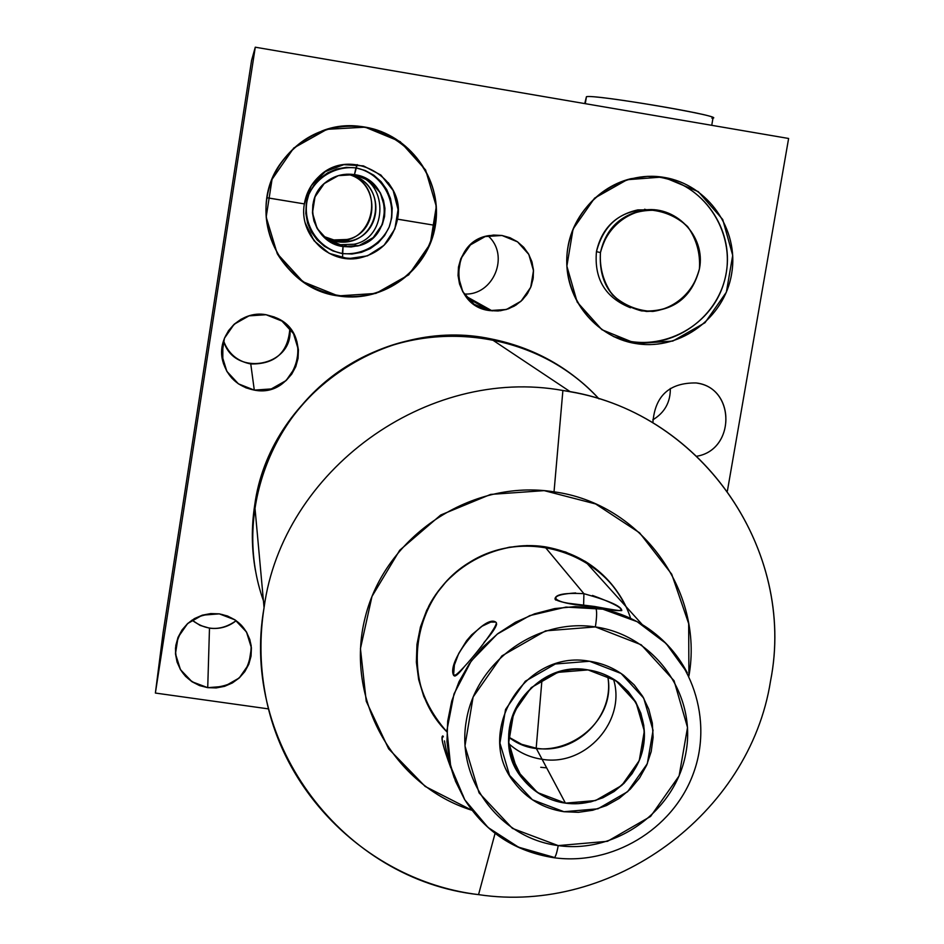 <?xml version="1.0" encoding="UTF-8"?>
<svg xmlns="http://www.w3.org/2000/svg" width="944" height="944" viewBox="0 0 944 944"><rect width="100%" height="100%" fill="white"/><g stroke="black" fill="none" stroke-linecap="round" stroke-linejoin="round"><path stroke-width="1.42" d="M688.908 676.034C704.2 591.086 641.094 503.412 554.034 491.836L562.895 390.486C699.905 409.425 796.901 548.901 770.528 681.037C749.654 814.082 612.385 914.889 478.549 894.629L495.069 833.399L478.549 894.629C343.946 879.926 239.752 744.226 264.06 607.676L254.715 505.111L264.06 607.676C282.516 470.383 426.983 365.812 562.895 390.486C426.983 365.812 282.516 470.383 264.06 607.676C259.659 635.902 259.942 663.927 264.886 691.763C282.763 797.385 373.446 881.92 478.549 894.629C612.385 914.889 749.654 814.082 770.528 681.037C796.229 551.497 703.835 414.369 570.329 391.772L562.895 390.486L554.034 491.836C471.563 478.691 385.258 535.862 365.222 617.258C344.277 698.466 393.388 785.809 471.941 810.271L425.166 786.435L388.645 748.828L366.237 701.25L360.443 648.611L371.983 596.431L399.713 550.246L440.73 514.999L490.656 494.408L544.169 490.632L595.617 503.954L639.619 532.853L671.703 574.188L688.672 623.618L688.908 676.034C704.2 591.086 641.094 503.412 554.034 491.836C471.563 478.691 385.258 535.862 365.222 617.258C344.277 698.466 393.388 785.809 471.941 810.271M431.573 712.154L423.773 696.448L418.664 679.621L416.363 662.133L416.965 644.433L420.446 626.993L426.712 610.272L435.609 594.708L446.913 580.725L460.294 568.701L475.434 558.954L491.895 551.733L509.264 547.225L527.071 545.549L544.83 546.753C581.941 553.42 608.915 573.279 625.778 606.343C616.633 587.451 603.086 572.453 585.127 561.326L565.763 552.051L544.83 546.753L583.911 593.682L544.83 546.753C499.152 539.838 450.677 564.429 429.001 605.67C408.056 652.174 414.015 694.218 446.901 731.824C399.241 684.978 410.64 597.587 469.699 562.246C527.908 525.537 610.449 554.86 630.627 618.391M255.281 47.2L251.6 60.298L163.076 632.822L155.382 693.049L255.281 47.2L788.618 138.473L727.399 490.963L788.618 138.473L255.281 47.2L251.6 60.298L255.281 47.2L155.382 693.049L163.076 632.822L251.6 60.298L163.076 632.822L155.382 693.049L268.592 708.909L155.382 693.049L255.281 47.2L788.618 138.473L727.399 490.963M236.189 620.68C228.354 626.899 219.456 629.388 209.485 628.161L200.128 625.412L191.974 620.125L200.128 625.412L209.485 628.161L207.727 687.669L199.503 685.568L191.974 681.721L185.52 676.329L180.457 669.638L177.047 662.004L175.478 653.803L175.808 645.448L178.027 637.353L182.039 629.931L187.62 623.559L194.511 618.556L202.346 615.169L210.748 613.576L219.279 613.86L227.504 615.995L235.032 619.878L241.463 625.306L246.49 632.008L249.853 639.643L251.399 647.832L251.045 656.163L248.815 664.222L244.815 671.609L239.245 677.957L232.389 682.937L224.589 686.323L216.223 687.928L207.727 687.669C236.094 687.515 250.585 673.544 251.187 645.755C247.812 628.173 237.168 617.553 219.279 613.86C194.712 613.045 180.115 624.48 175.478 648.174C175.737 669.626 186.487 682.795 207.727 687.669L209.485 628.161C219.456 629.388 228.354 626.899 236.189 620.68C221.262 631.182 206.524 630.993 191.974 620.125M670.334 388.432C670.488 402.238 664.635 412.717 652.8 419.844C664.635 412.717 670.488 402.238 670.334 388.432C670.488 402.238 664.635 412.717 652.8 419.844M289.867 328.359C288.18 352.537 275.141 364.408 250.762 363.959C237.333 361.304 228.259 353.575 223.539 340.749C228.259 353.575 237.333 361.304 250.762 363.959L254.29 390.108L246.006 387.854L238.419 383.83L231.917 378.225L226.831 371.322L223.409 363.475L221.828 355.062L222.182 346.507L224.436 338.247L228.495 330.707L234.147 324.252L241.098 319.225L249.015 315.862L257.488 314.34L266.09 314.73L274.385 317.019L281.961 321.078L288.439 326.718L293.501 333.633L296.888 341.48L298.422 349.882L298.056 358.401L295.779 366.626L291.731 374.131L286.103 380.55L279.188 385.565L271.306 388.928L262.869 390.474L254.29 390.108C296.263 398.628 315.98 334.046 276.238 317.809L266.09 314.73C240.26 309.703 215.751 336.04 222.796 361.245C227.48 377.163 237.982 386.78 254.29 390.108L250.762 363.959C275.141 364.408 288.18 352.537 289.867 328.359C294.268 366.591 233.723 378.013 223.539 340.749M488.024 235.823C510.22 255.222 493.488 295.92 464.165 294.009C493.488 295.92 510.22 255.222 488.024 235.823C510.22 255.222 493.488 295.92 464.165 294.009M255.387 570.235C251.552 548.641 251.328 526.941 254.715 505.111C266.361 430.983 322.777 366.272 395.123 344.182C467.504 322.152 549.125 344.477 599.015 398.899C538.163 331.91 429.957 316.087 350.295 364.089C270.314 411.549 232.743 514.94 263.423 600.691M652.87 422.853C654.912 395.855 669.343 382.556 696.153 382.957C735.329 387.288 735.883 449.627 696.979 456.2C735.105 449.769 735.754 388.963 697.581 383.205L696.153 382.957C669.343 382.556 654.912 395.855 652.87 422.853C654.912 395.855 669.343 382.556 696.153 382.957C735.329 387.288 735.883 449.627 696.979 456.2M501.996 235.481L510.138 237.782L517.56 241.865L523.885 247.493L528.793 254.408L532.05 262.255L533.49 270.633L533.03 279.129L530.717 287.306L526.669 294.788L521.064 301.171L514.197 306.151L506.421 309.467L498.102 310.977L489.665 310.588L481.523 308.322L474.1 304.275L467.752 298.67L462.808 291.779L459.516 283.932L458.052 275.542L458.477 267.022L460.778 258.798L464.837 251.293L470.466 244.874L477.357 239.882L485.181 236.555L493.535 235.056L501.996 235.481L489.558 235.528C448.565 240.59 448.813 306.092 489.665 310.588L500.45 310.741L508.497 308.782L515.92 305.113L522.386 299.897L527.578 293.407L531.248 285.938L533.218 277.855L533.407 269.536L531.779 261.382L528.439 253.771L523.519 247.092L517.265 241.652L509.972 237.711L501.996 235.481L517.56 241.865L528.793 254.408L533.49 270.633L530.717 287.306L521.064 301.171L506.421 309.467L489.665 310.588L474.1 304.275L462.808 291.779L458.052 275.542L460.778 258.798L470.466 244.874L485.181 236.555L501.996 235.481M664.187 177.425C708.142 184.517 739.541 229.958 731.576 274.126C724.237 318.399 679.621 350.873 636.008 343.581C592.289 336.961 560.158 291.897 567.899 247.257C575.002 202.523 620.338 169.672 664.187 177.425L659.514 177.248C703.009 184.257 734.102 229.227 726.219 272.934C718.974 316.747 674.818 348.867 631.654 341.657L613.329 336.442L637.849 343.852C681.285 350.094 724.933 317.208 731.73 273.194C739.14 229.274 707.811 184.469 664.187 177.425L647.454 176.351L630.804 178.723C593.198 187.903 565.303 225.215 566.789 264.237C568.017 303.284 598.225 337.681 636.008 343.581L631.654 341.657L633.483 341.929C676.47 348.1 719.647 315.556 726.373 272.002C733.7 228.554 702.678 184.222 659.514 177.248L664.187 177.425L698.3 191.656L722.726 219.504L732.709 255.376L726.361 292.192L704.979 322.742L672.777 341.079L636.008 343.581L601.906 329.704L577.197 302.092L566.872 266.149L573.067 229.026L594.59 198.134L627.146 179.714L659.514 177.248C706.549 184.705 737.996 236.46 724.024 282.362C710.974 328.536 656.835 355.074 613.329 336.442M364.962 127.086C410.192 134.378 442.996 180.634 435.373 225.51C428.399 270.491 383.004 303.402 338.129 295.909C293.159 289.088 259.588 243.222 266.987 197.862C273.701 152.409 319.851 119.109 364.962 127.086L364.384 127.216L364.962 127.086C328.63 122.696 299.991 135.523 279.046 165.578C245.806 214.642 279.884 288.77 338.129 295.909L344.265 296.664C388.421 300.747 430.558 266.55 435.809 222.442C441.627 178.428 409.071 134.225 364.962 127.086L400.173 141.624L425.602 169.967L436.305 206.453L430.252 243.847L408.693 274.869L375.842 293.431L338.129 295.909L302.941 281.737L277.229 253.617L266.173 217.073L272.049 179.336L293.761 147.996L326.954 129.328L364.384 127.216M264.06 607.676C239.752 744.226 343.946 879.926 478.549 894.629C612.385 914.889 749.654 814.082 770.528 681.037C796.901 548.901 699.905 409.425 562.895 390.486C426.983 365.812 282.516 470.383 264.06 607.676L254.715 505.111C269.123 396.822 384.35 316.016 490.927 338.884C533.655 347.439 569.692 367.44 599.015 398.899M467.032 297.844L489.665 310.588M323.934 237.109L336.135 241.581C379.818 249.039 391.807 183.348 348.548 174.168C391.807 183.348 379.818 249.039 336.135 241.581L335.804 243.611L336.135 241.581L323.934 237.109L336.135 241.581L333.846 239.941L322.978 236.177L333.846 239.941L333.621 241.074L333.846 239.941L336.135 241.581L349.905 241.074C382.827 234.714 385.53 185.284 351.829 175.053M347.25 174.18C380.397 181.071 379.972 233.428 346.849 239.493L333.846 239.941C374.19 248.26 387.63 182.9 347.25 174.18C387.63 182.9 374.19 248.26 333.846 239.941L333.621 241.074M651.313 176.292L659.514 177.248M653.767 209.851C623.583 208.034 604.467 221.958 596.455 251.623C594.047 279.046 605.399 297.761 630.509 307.768C605.399 297.761 594.047 279.046 596.455 251.623C601.54 228.908 615.299 214.996 637.731 209.91L653.767 209.851C623.583 208.034 604.467 221.958 596.455 251.623L600.443 252.603C608.75 222.725 628.126 208.659 658.593 210.406C687.881 218.619 701.498 238.1 699.433 268.851C691.138 298.516 671.845 312.535 641.554 310.906C612.255 302.906 598.555 283.471 600.443 252.603L596.455 251.623C594.047 279.046 605.399 297.761 630.509 307.768M350.967 174.239L351.664 174.357C389.081 178.038 388.751 238.195 353.965 244.236L340.501 244.708L325.68 238.655L340.501 244.708L343.061 246.549L340.501 244.708L340.288 245.995L340.501 244.708L346.106 245.157L340.501 244.708L325.68 238.655M351.675 174.298L354.472 174.652C343.746 173.082 334.117 175.667 325.609 182.381C301.537 200.47 313.231 243.092 343.061 246.549L335.226 244.354L328.064 240.472L321.939 235.08L317.149 228.472L313.939 220.955L312.476 212.907L312.842 204.754L315.001 196.883L318.871 189.697L324.229 183.573L330.825 178.805L338.33 175.643L346.342 174.227L354.472 174.652L355.9 167.867L346.2 167.359L336.642 169.035L327.71 172.811L319.839 178.499L313.443 185.803L308.841 194.358L306.257 203.751L305.832 213.474L307.579 223.055L311.402 232.023L317.113 239.906L324.429 246.325L332.961 250.951L342.294 253.558L343.061 246.549L357.139 246.065C394.675 239.162 392.574 179.148 354.472 174.652L362.319 176.882L369.47 180.8L375.582 186.216L380.338 192.847L383.512 200.364L384.94 208.388L384.562 216.518L382.391 224.353L378.532 231.504L373.187 237.605L366.614 242.36L359.157 245.523L351.168 246.95L343.061 246.549L342.294 253.558L332.961 250.951L324.429 246.325L317.113 239.906L311.402 232.023L307.579 223.055L305.832 213.474L306.257 203.751L308.841 194.358L313.443 185.803L319.839 178.499L327.71 172.811L336.642 169.035L346.2 167.359L355.9 167.867L357.221 164.598L354.472 174.652L355.9 167.867L365.245 170.522L373.777 175.195L381.057 181.649L386.721 189.555L390.497 198.523L392.197 208.081L391.736 217.781L389.152 227.115L384.55 235.622L378.19 242.891L370.367 248.555L361.469 252.331L351.959 254.03L342.294 253.558L351.959 254.03L361.469 252.331L370.367 248.555L378.19 242.891L384.55 235.622L389.152 227.115L391.736 217.781L392.197 208.081L390.497 198.523L386.721 189.555L381.057 181.649L373.777 175.195L365.245 170.522L355.9 167.867C336.064 165.908 317.467 176.363 308.841 194.358C299.744 219.74 315.98 248.331 342.294 253.558C362.071 255.435 380.526 245.003 389.152 227.115C398.274 201.898 382.273 173.248 355.9 167.867L357.221 164.598M342.507 257.972L343.061 246.549L340.501 244.708L340.288 245.995M569.149 603.346L594.555 606.473L595.77 607.936C597.021 610.603 596.891 616.939 595.369 626.922C536.428 617.801 475.528 662.157 466.242 721.133C456.082 779.98 499.553 838.154 558.223 845.6C556.759 853.588 555.343 857.636 553.951 857.73C515.223 851.653 485.393 832.183 464.483 799.308L455.492 781.219L449.592 761.82L446.972 741.642L447.692 721.192L451.739 701.038L459.02 681.698L469.345 663.679L482.443 647.49L497.96 633.554L515.483 622.238L534.552 613.836L554.647 608.585L575.238 606.603L595.77 607.936L575.238 606.603L554.647 608.585L534.552 613.836L515.483 622.238L497.96 633.554L482.443 647.49L469.345 663.679L459.02 681.698L451.739 701.038L447.692 721.192L446.972 741.642L449.592 761.82L455.492 781.219L464.483 799.308C485.275 831.888 514.94 851.181 553.467 857.187L553.951 857.73C555.343 857.636 556.759 853.588 558.223 845.6C616.751 853.919 676.329 810.247 686.04 752.085C696.613 694.041 654.452 635.182 595.369 626.922C536.428 617.801 475.528 662.157 466.242 721.133C456.082 779.98 499.553 838.154 558.223 845.6C616.751 853.919 676.329 810.247 686.04 752.085C696.613 694.041 654.452 635.182 595.369 626.922C596.891 616.939 597.021 610.603 595.77 607.936C612.503 610.449 628.008 616.019 642.309 624.645C661.756 636.634 676.742 652.67 687.267 672.753C676.742 652.67 661.756 636.634 642.309 624.645C628.008 616.019 612.503 610.449 595.77 607.936L594.555 606.473C632.15 615.712 628.09 608.361 592.478 595.44M565.432 803.132C529.643 798.506 503.317 762.976 509.559 727.234C515.271 691.409 552.205 664.47 588.065 669.921C624.008 674.854 649.85 710.631 643.454 746.09C637.589 781.608 601.139 808.3 565.432 803.132L536.18 748.191L541.998 679.515L536.18 748.191L521.69 744.32L508.651 737.075L521.69 744.32L536.18 748.191C576.312 755.106 615.441 715.528 607.629 675.892C615.441 715.528 576.312 755.106 536.18 748.191L565.432 803.132L578.117 803.686L590.743 801.881L602.862 797.786L614.06 791.544L623.949 783.378L632.161 773.573L638.439 762.469L642.557 750.456L644.351 737.937L643.773 725.37L640.834 713.192L635.631 701.817L628.338 691.657L619.217 683.078C610.036 676.046 599.652 671.656 588.065 669.921C530.351 658.829 484.626 734.349 522.244 778.316C533.313 792.158 547.709 800.429 565.432 803.132L536.18 748.191L541.998 679.515M496.367 622.686C486.372 611.96 446.182 661.272 453.557 675.184C454.642 681.084 496.91 629.259 496.367 622.686C486.372 611.96 446.182 661.272 453.557 675.184L457.132 674.759L453.557 675.184C454.642 681.084 496.91 629.259 496.367 622.686L496.556 624.609M584.737 103.58L586.436 96.713C594.708 94.081 731.305 117.54 711.906 118.236M585.28 103.675L586.436 96.713C593.103 94.211 716 114.684 713.027 117.799L713.015 117.929M583.616 605.021L583.911 593.682C564.689 592.643 555.06 594.437 555.025 599.074C557.928 601.894 571.096 604.361 594.555 606.473C611.157 609.588 620.232 610.957 621.777 610.579C621.636 606.308 609.01 600.679 583.911 593.682L583.616 605.021L583.911 593.682L544.83 546.753M442.937 735.942C440.376 736.131 442.996 746.739 450.807 767.791C442.901 746.362 440.423 736.037 443.385 736.816M454.217 777.88C449.002 761.867 445.757 749.536 444.494 740.875M495.789 622.108L490.738 622.108L482.065 626.214L471.622 634.864L466.607 640.681L458.713 653.496L454.383 665.024L453.557 675.184L457.132 674.759M455.279 675.939L454.571 676.034C456.235 676.093 459.681 672.73 464.908 665.968M483.859 642.675C491.824 633.542 496.072 627.323 496.627 624.031L496.627 624.055M699.433 268.851C706.171 236.012 674.818 203.833 642.18 210.441C619.5 215.586 605.588 229.64 600.443 252.603C598.732 286.044 614.06 305.655 646.439 311.449C674.63 310.753 692.294 296.558 699.433 268.851M388.196 182.605C396.303 193.544 399.383 205.721 397.471 219.161C392.869 240.378 380.019 253.37 358.932 258.125C328.63 264.32 298.528 234.643 304.369 203.904L266.999 197.78L304.369 203.904C306.139 193.284 310.906 184.257 318.659 176.835C310.906 184.257 306.139 193.284 304.369 203.892L304.369 203.892C298.54 234.596 328.583 264.273 358.932 258.125C380.054 253.381 392.916 240.401 397.507 219.185C406.463 176.894 348.879 145.706 318.659 176.835C348.879 145.706 406.463 176.894 397.507 219.185L434.653 225.297L397.507 219.185C392.916 240.401 380.054 253.381 358.932 258.125C332.146 260.284 314.258 248.591 305.278 223.055L314.045 240.755L329.208 253.358L348.112 258.68L367.499 255.836L384.019 245.334L394.84 228.979L398.061 209.592L393.152 190.511L380.916 175.053L363.452 165.896L343.805 164.657L325.385 171.596L311.426 185.472L304.369 203.892C306.151 193.284 310.918 184.257 318.659 176.835M326.081 129.588C356.785 121.54 384.137 127.912 408.162 148.692C384.137 127.912 356.785 121.54 326.081 129.588M321.833 131.015C379.925 107.722 447.019 164.457 434.653 225.297L397.518 219.15M343.817 296.168C315.001 292.9 292.888 278.858 277.465 254.042C292.888 278.858 315.001 292.9 343.817 296.168C386.639 300.664 428.541 267.966 434.653 225.297M589.528 661.26C524.899 648.811 473.133 732.792 514.421 782.718C526.964 798.919 543.484 808.583 563.981 811.722L578.389 812.324L592.726 810.247L606.485 805.551L619.181 798.412L630.356 789.078L639.619 777.88L646.664 765.218L651.207 751.53L653.118 737.299L652.304 723.033L648.788 709.227L642.699 696.389L634.25 684.966L623.724 675.361C613.588 667.856 602.189 663.148 589.528 661.26L555.343 663.998L525.336 681.202L505.547 709.451L499.931 743.07L509.559 775.307L532.44 799.792L563.981 811.722L597.93 808.807L627.642 791.674L647.313 763.696L653.059 730.349L643.725 698.147L621.081 673.473L589.528 661.26M613.447 679.078C626.686 720.803 585.622 766.929 542.08 759.283C529.383 757.407 518.303 752.226 508.863 743.73C518.303 752.226 529.383 757.407 542.08 759.283C585.622 766.929 626.686 720.803 613.447 679.078M513.512 763.2L514.987 763.33M268.592 708.909L155.382 693.049M219.279 613.86L235.032 619.878L246.49 632.008L251.399 647.832L248.815 664.222L239.245 677.957L224.589 686.323L207.727 687.669L191.974 681.721L180.457 669.638L175.478 653.803L178.027 637.353L187.62 623.559L202.346 615.169L219.279 613.86M266.09 314.73L281.961 321.078L293.501 333.633L298.422 349.882L295.779 366.626L286.103 380.55L271.306 388.928L254.29 390.108L238.419 383.83L226.831 371.322L221.828 355.062L224.436 338.247L234.147 324.252L249.015 315.862L266.09 314.73M562.895 390.486L554.034 491.836M478.549 894.629L495.069 833.399M207.727 687.669L209.485 628.161M254.29 390.108L250.762 363.959M335.804 243.611L336.135 241.581L333.846 239.941L322.978 236.177M636.008 343.581L631.654 341.657M354.472 174.652L338.33 175.643L324.229 183.573L315.001 196.883L312.476 212.907L317.149 228.472L328.064 240.472L343.061 246.549L359.157 245.523L373.187 237.605L382.391 224.353L384.94 208.388L380.338 192.847L369.47 180.8L354.472 174.652M588.065 669.921L557.798 672.364L531.248 687.598L513.737 712.59L508.757 742.326L517.265 770.882L537.514 792.559L565.432 803.132L595.511 800.559L621.825 785.396L639.241 760.616L644.327 731.069L636.055 702.572L615.984 680.73L588.065 669.921M558.223 845.6L607.499 841.305L650.581 816.442L679.114 775.874L687.527 727.482L674.051 680.718L641.212 644.787L595.369 626.922L545.585 630.852L501.889 655.891L473.097 697.038L464.967 745.972L479.056 792.854L512.391 828.372L558.223 845.6C556.453 854.993 554.871 858.851 553.467 857.187L518.492 847.157L488.083 827.51L464.814 799.851L450.689 766.457L446.96 730.113L454.005 693.923L471.245 660.977L497.24 634.108L529.749 615.618L565.987 607.075L602.838 609.175L637.176 621.695L666.122 643.525L687.267 672.753M595.369 626.922C596.891 616.939 597.021 610.603 595.77 607.936L594.555 606.473C556.134 604.561 539.992 595.275 575.675 592.95M508.651 737.075C550.151 770.41 618.662 727.966 607.629 675.892M600.443 252.603C605.836 229.734 624.362 212.837 647.348 209.839C662.771 210.536 676.187 216.105 687.574 226.525C696.495 239.174 700.448 253.275 699.433 268.851C693.993 291.578 675.609 308.358 652.752 311.426C637.389 310.8 623.984 305.313 612.538 294.965C603.523 282.362 599.499 268.249 600.443 252.603L596.455 251.623M644.599 209.238L646.782 209.875M266.999 197.78L304.369 203.904L266.999 197.733M540.735 767.295L546.659 767.861M490.927 338.884L570.329 391.772M222.843 343.191L222.796 361.245M465.581 296.038L492.19 310.906M349.481 241.18L346.849 239.493M637.849 343.852L633.483 341.929M354.189 244.177L357.139 246.065M554.128 857.754C612.101 865.672 672.034 829.788 692.766 775.048C713.876 720.449 692.271 654.947 642.309 624.645L585.127 561.326M464.483 799.308L462.89 795.108M522.244 778.316L510.586 754.232M713.027 117.799L711.752 125.316M555.025 599.074L555.745 600.065M637.731 209.91L642.18 210.441"/></g></svg>
